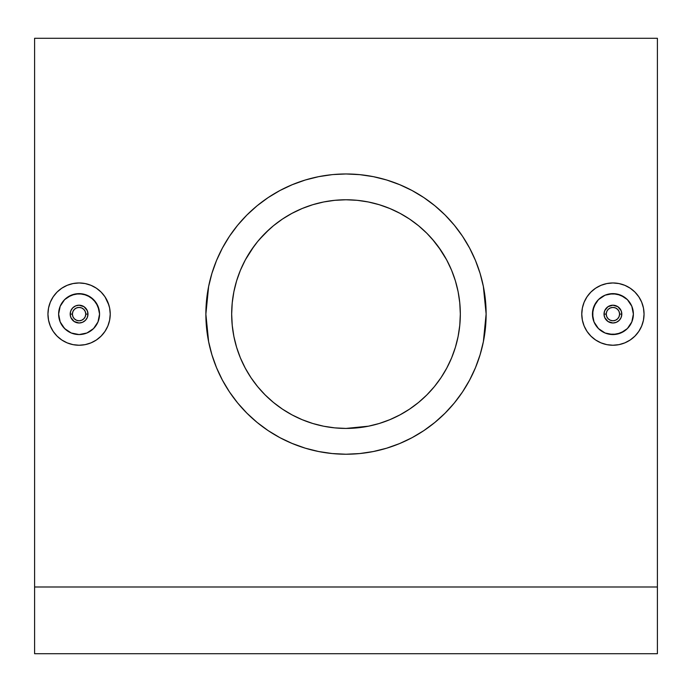 <?xml version="1.0" encoding="UTF-8"?>
<svg xmlns="http://www.w3.org/2000/svg" width="692" height="692" viewBox="0 0 692 692"><rect width="100%" height="100%" fill="white"/><g stroke="black" fill="none" stroke-linecap="round" stroke-linejoin="round"><path stroke-width="1.04" d="M604.696 310.682L604.021 314.099A8.901 8.901 0 0 1 612.913 305.198A8.901 8.901 0 0 1 621.814 314.099L621.139 310.691L621.814 314.099A8.901 8.901 0 0 0 612.913 305.198A8.901 8.901 0 0 0 604.021 314.099L606.244 314.099A6.669 6.669 0 0 1 612.913 307.421A6.669 6.669 0 0 1 619.591 314.099L621.814 314.099L619.591 314.099L619.081 316.651L617.636 318.813L615.465 320.258L612.913 320.768L610.361 320.258L608.199 318.813L606.746 316.651L606.244 314.099L606.746 311.547L608.199 309.376L610.361 307.931L612.913 307.421L615.465 307.931L617.636 309.376L619.081 311.547L619.591 314.099A6.669 6.669 0 0 1 612.913 320.768A6.669 6.669 0 0 1 606.244 314.099L604.021 314.099A8.901 8.901 0 0 0 612.913 322.991A8.901 8.901 0 0 0 621.814 314.099A8.901 8.901 0 0 1 612.913 322.991A8.901 8.901 0 0 1 604.021 314.099L604.696 317.507L604.021 314.099L604.696 310.682L607.983 306.694L612.922 305.198L611.226 305.362M605.682 308.909L605.119 309.808M608.631 306.297L607.74 306.859M616.33 305.881L612.922 305.198L617.861 306.703L621.139 310.691M618.094 306.867L617.203 306.305M620.715 309.817L620.153 308.917M595.899 325.465L598.442 328.57L605.085 332.999L608.925 334.167L616.909 334.167L624.279 331.113L627.385 328.57L631.822 321.927L633.379 314.099A20.466 20.466 0 0 1 612.913 334.556A20.466 20.466 0 0 1 592.447 314.099L594.021 321.953L598.459 328.579L605.093 333.008L612.93 334.556L620.767 332.99L627.393 328.553L631.822 321.918L633.379 314.099L631.822 306.262L627.385 299.627L620.741 295.19L612.904 293.633L605.076 295.19L598.45 299.627L594.013 306.262L592.447 314.099A20.466 20.466 0 0 1 612.913 293.633A20.466 20.466 0 0 1 633.379 314.099L631.822 306.262L627.385 299.627L624.279 297.084L616.909 294.022L608.925 294.022L605.085 295.19L598.442 299.627L595.899 302.724L592.845 310.103L592.845 318.086L594.013 321.927L597.101 327.091M599.514 342.203L595.604 339.98L590.899 336.122L587.015 331.39L584.143 326.01L582.37 320.171L581.773 314.099L582.37 308.018L584.143 302.179L587.024 296.799L590.899 292.076L595.613 288.201L600.993 285.329L606.841 283.556L612.913 282.959L618.985 283.556L624.833 285.329L630.213 288.201L634.936 292.076L638.803 296.799L641.683 302.179L643.456 308.018L644.053 314.099A31.14 31.14 0 0 1 612.913 345.239A31.14 31.14 0 0 1 581.773 314.099A31.14 31.14 0 0 1 612.913 282.959A31.14 31.14 0 0 1 644.053 314.099L643.456 320.188L641.683 326.01L638.803 331.399L634.936 336.113L630.222 339.988L624.824 342.869L618.985 344.642L612.913 345.239L606.841 344.642L600.993 342.86M630.222 288.209L628.544 287.163M87.823 315.794L87.979 314.099A8.901 8.901 0 0 1 79.087 322.991A8.901 8.901 0 0 1 70.186 314.099L70.861 317.498L70.186 314.099A8.901 8.901 0 0 0 79.087 322.991A8.901 8.901 0 0 0 87.979 314.099L85.756 314.099A6.669 6.669 0 0 1 79.087 320.768A6.669 6.669 0 0 1 72.409 314.099L70.186 314.099L72.409 314.099L72.919 311.547L74.364 309.376L76.535 307.931L79.087 307.421L81.639 307.931L83.801 309.376L85.254 311.547L85.756 314.099L85.254 316.651L83.801 318.813L81.639 320.258L79.087 320.768L76.535 320.258L74.364 318.813L72.919 316.651L72.409 314.099A6.669 6.669 0 0 1 79.087 307.421A6.669 6.669 0 0 1 85.756 314.099L87.979 314.099A8.901 8.901 0 0 0 79.087 305.198A8.901 8.901 0 0 0 70.186 314.099A8.901 8.901 0 0 1 79.087 305.198A8.901 8.901 0 0 1 87.979 314.099L87.304 310.691L87.979 314.099L87.304 317.507L85.376 320.396L82.486 322.316L79.078 322.991L80.774 322.835M86.318 319.28L86.881 318.389M83.369 321.892L84.26 321.33M75.67 322.316L79.078 322.991L74.139 321.495L70.861 317.498M73.906 321.33L74.797 321.892M71.285 318.381L71.847 319.272M58.621 314.099A20.466 20.466 0 0 1 79.087 293.633A20.466 20.466 0 0 1 99.553 314.099L97.979 306.245L93.541 299.619L86.907 295.19L79.07 293.633L71.233 295.199L64.607 299.636L60.178 306.271L58.621 314.099L60.178 321.927L64.615 328.57L71.259 333.008L79.096 334.556L86.924 332.999L93.55 328.57L97.987 321.936L99.553 314.099A20.466 20.466 0 0 1 79.087 334.556A20.466 20.466 0 0 1 58.621 314.099L60.178 321.927L64.615 328.57L71.259 332.999L79.087 334.556L86.915 332.999L93.558 328.57L97.987 321.927L99.553 314.099L99.155 310.103L96.101 302.724L90.436 297.067L83.075 294.022L75.091 294.022L67.721 297.084L64.615 299.627L60.178 306.262L58.621 314.099L59.01 310.111M107.857 302.179L109.63 308.018L110.227 314.099L109.63 320.171L107.857 326.01L104.976 331.399L101.101 336.113L96.387 339.988L91.007 342.869L85.159 344.642L79.087 345.239L73.015 344.642L67.167 342.869L61.787 339.988L57.064 336.113L53.189 331.399L50.317 326.01L48.544 320.171L47.947 314.099A31.14 31.14 0 0 1 79.087 282.959A31.14 31.14 0 0 1 110.227 314.099A31.14 31.14 0 0 1 79.087 345.239A31.14 31.14 0 0 1 47.947 314.099L48.544 308.001L50.317 302.179L53.197 296.799L57.064 292.076L61.787 288.201L67.176 285.32L73.015 283.556L79.096 282.959L85.159 283.556L91.007 285.329L96.387 288.201L101.101 292.076L104.985 296.799L108.912 305.137M99.717 337.419L96.387 339.988M72.989 344.633L76.146 345.1M63.456 341.026L61.787 339.988M359.927 174.661L346 173.969A140.13 140.13 0 0 1 486.13 314.099A140.13 140.13 0 0 1 346 454.229A140.13 140.13 0 0 1 205.87 314.099A140.13 140.13 0 0 1 346 173.969L333.12 174.557M400.192 184.868L387.217 180.162M434.948 205.818L423.85 197.583L412.06 190.516L399.621 184.634L386.681 179.998L373.334 176.659L359.736 174.644M485.447 327.913L486.13 314.099L485.455 300.363L483.44 286.756L480.092 273.418L475.465 260.469L469.583 248.039L462.516 236.24L454.324 225.203L445.077 214.996L434.896 205.775L426.765 199.581M445.051 413.21L454.324 402.995L462.516 391.949L469.591 380.133M332.082 453.537L346 454.229L359.736 453.554L373.334 451.53L386.681 448.191L399.621 443.563L412.06 437.681L423.85 430.614L434.939 422.38M375.998 424.421L368.551 426.177L346 428.426L334.66 427.864M312.628 423.443L302.222 419.707M240.479 358.093L245.357 368.334L251.135 377.901L257.735 386.759L265.148 394.924L273.444 402.45M273.461 402.459L282.25 409.007M233.905 291.617L232.227 302.837L231.673 314.159L232.244 325.491L233.922 336.658M254.076 246.118L245.366 259.846L240.513 270.001L243.42 263.626M269.223 229.381L259.266 239.614M282.414 219.079L273.409 225.774L282.483 219.035L292.102 213.266L302.248 208.474L291.747 213.465L282.353 219.122M308.883 205.957L302.067 208.543M357.245 200.325L346 199.772A114.327 114.327 0 0 1 460.327 314.099A114.327 114.327 0 0 1 346 428.426A114.327 114.327 0 0 1 231.673 314.099A114.327 114.327 0 0 1 346 199.772L334.634 200.334M657.4 586.989L657.4 38.285L657.4 653.715L34.6 653.715L34.6 586.989L657.4 586.989L657.4 653.715L34.6 653.715L34.6 586.989L657.4 586.989M34.6 38.285L34.6 586.989L34.6 38.285L657.4 38.285M48.864 321.607L48.544 320.171M51 327.541L50.317 326.01M60.593 339.149L57.055 336.104M70.878 344.14L67.193 342.877M81.301 345.161L79.061 345.239M89.311 343.509L85.133 344.642M92.797 342.056L91.007 342.86M101.093 336.13L102.745 334.34M106.481 328.899L104.95 331.433M108.843 323.268L107.84 326.053M92.572 286.03L96.387 288.209M58.275 290.925L60.697 288.962M55.585 293.668L57.073 292.076M50.724 301.245L53.197 296.781M359.857 453.537L358.309 453.684M373.628 451.478L370.471 452.075M386.992 448.096L383.031 449.246M399.889 443.451L394.829 445.44M412.302 437.552L405.261 441.081M424.049 430.485L415.762 435.623M445.086 413.185L434.896 422.414L427.085 428.383M443.857 414.396L436.54 421.047M451.841 405.927L445.008 413.262M458.415 397.762L454.237 403.099M466.174 386.162L462.299 392.269M471.598 376.232L469.453 380.401M476.632 364.814L475.361 367.962M480.724 352.635L480.049 354.935M483.327 286.211L486.13 313.969L483.362 341.796M479.997 273.098L480.949 276.333M475.343 260.183L476.702 263.557M469.461 247.814L471.425 251.611M462.221 235.808L462.663 236.465M454.229 225.09L458.32 230.306M445.847 215.774L451.072 221.379M436.756 207.332L444.307 214.235M415.97 192.687L424.023 197.696M405.218 187.091L412.311 190.646M394.241 182.532L399.898 184.747M383.325 179.029L386.923 180.076M371.076 176.226L373.55 176.702M358.819 174.557L359.702 174.635M318.51 176.685L320.249 176.356M305.103 180.067L308.892 178.969M292.162 184.721L297.102 182.775M279.793 190.594L286.445 187.247M268.046 197.653L276.869 192.203M257.476 205.472L266.221 198.898M249.189 212.781L256.248 206.484M241.11 221.172L246.966 214.952L237.676 225.203L229.484 236.24L222.417 248.039L216.535 260.469L211.908 273.418L208.56 286.756L206.545 300.363L205.87 314.185M233.316 230.799L237.832 225.012M220.341 252.07L222.582 247.727M215.16 263.929L216.674 260.149M211.19 275.857L211.977 273.193M208.647 341.848L205.87 314.194L208.647 286.324M211.994 355.065L211.112 352.055M216.648 367.988L215.221 364.433M222.547 380.392L220.661 376.768M229.727 392.303L229.337 391.724M237.771 403.116L233.126 397.13M222.409 380.133L229.484 391.949L237.676 402.995L246.94 413.21L240.747 406.602M254.933 420.606L247.788 414.05M265.391 428.72L257 422.336M276.359 435.692L267.986 430.502M286.479 440.96L279.706 437.552M297.897 445.709L292.093 443.442M308.805 449.203L305.103 448.122M320.474 451.885L318.476 451.495M333.293 453.649L332.324 453.554M643.136 306.591L643.456 308.035M641 300.648L641.683 302.179M631.459 289.083L634.945 292.093M621.122 284.057L624.815 285.32M615.854 283.097L618.985 283.556M610.699 283.037L612.896 282.959M602.689 284.68L606.867 283.547M599.125 286.177L601.011 285.32M590.907 292.059L589.273 293.832M592.283 290.77L595.63 288.192M585.519 299.29L587.024 296.799M583.157 304.921L584.16 302.144M584.152 326.027L583.088 323.06M619.011 344.633L612.904 345.239M633.699 337.281L631.433 339.132M636.415 334.521L634.936 336.113M641.276 326.953L638.803 331.399M336.597 200.152L345.36 199.772M315.941 203.785L323.484 202.003M326.313 201.476L334.478 200.351M299.039 209.858L301.876 208.621M289.014 214.987L291.739 213.465M280.13 220.644L282.25 219.191M231.673 314.159L232.227 302.888L233.87 291.79L236.595 280.909L240.375 270.347L245.176 260.201L250.937 250.582L257.735 241.43M248.151 373.23L245.262 368.153M243.523 364.788L240.557 358.292M259.517 388.869L257.649 386.655M254.172 382.2L251.135 377.901M273.375 402.389L272.501 401.671M411.221 407.995L418.556 402.45L409.517 409.154L399.898 414.923L389.752 419.724L379.19 423.504L368.308 426.229L357.21 427.872L346 428.426L334.79 427.872L323.692 426.229L312.81 423.504L302.248 419.724L292.102 414.923L282.483 409.154L273.47 402.476L265.148 394.924M282.198 408.963L280.173 407.571M291.721 414.716L289.014 413.21M301.807 419.542L299.134 418.375M312.438 423.392L309.333 422.388M323.363 426.16L315.933 424.404M334.573 427.855L326.036 426.67M345.343 428.426L335.819 427.967M382.944 422.293L379.363 423.452M392.814 418.4L389.881 419.672M401.862 413.851L399.976 414.88M379.553 423.392L390.054 419.594L400.097 414.811L409.569 409.119M422.734 398.851L425.32 396.43M434.291 386.733L431.929 389.51M440.821 377.97L438.252 381.621M446.721 368.196L443.832 373.265M451.504 358.136L448.624 364.494M458.069 336.701L459.765 325.465L460.327 314.03L459.773 325.301L458.13 336.398L455.405 347.28L451.625 357.851L446.824 367.988L441.063 377.616L434.377 386.629L426.843 394.942L418.53 402.476M438.425 246.802L446.651 259.881L451.513 270.07M441.02 250.513L446.755 260.062M448.373 263.194L451.418 269.854M432.206 239L441.063 250.582L446.824 260.201L451.625 270.347L455.405 280.909L458.13 291.79L459.773 302.888L460.327 314.099M440.908 250.348L434.247 241.404L426.826 233.239L420.165 227.088M409.655 219.13L411.498 220.385M400.028 213.344L402.709 214.823M389.951 208.552L393.333 210.031M379.346 204.737L382.529 205.758M368.412 201.986L376.041 203.785M357.357 200.334L366.44 201.606M346.623 199.772L355.956 200.204M400.21 213.439L389.778 208.482L399.898 213.266L409.517 219.035L418.53 225.722L426.843 233.256L434.377 241.569M390.158 208.638L379.536 204.797M418.66 225.826L409.725 219.174M460.327 314.038L459.756 302.707L458.095 291.617M441.003 377.694L446.608 368.403L451.443 358.292M426.73 395.054L434.187 386.854M346 428.426L357.306 427.864M291.799 443.321L305.319 448.191L318.666 451.53L332.264 453.554M257.043 422.371L268.15 430.614L279.94 437.681L292.379 443.563L305.319 448.191M205.87 314.099L206.571 328.112M216.812 259.811L216.535 260.469M332.117 174.652L318.666 176.659L305.319 179.998L292.379 184.634L279.94 190.516L268.15 197.583L257.078 205.792M305.319 179.998L291.92 184.825M469.583 380.15L475.465 367.72L480.092 354.771L483.44 341.433L485.455 327.835M257.104 205.775L246.914 215.013M206.545 327.835L208.56 341.433L211.908 354.771L216.535 367.72L222.417 380.15M246.914 413.185L257.104 422.414M302.248 208.474L312.81 204.694L323.692 201.969L334.79 200.317L346 199.772L357.21 200.317L368.308 201.969L379.19 204.694L389.752 208.474M265.157 394.942L257.623 386.629L250.937 377.616L245.176 367.988L240.375 357.851L236.595 347.28L233.87 336.398L232.227 325.301L231.673 314.099M257.623 241.569L265.157 233.256L273.47 225.722M101.101 292.076L104.994 296.816M61.787 288.201L67.167 285.329M73.015 283.556L79.087 282.959M85.159 283.556L91.007 285.329M110.227 314.099L109.63 320.171M70.869 310.691L70.186 314.099L70.869 310.691L72.798 307.802L75.688 305.873L79.087 305.198L77.392 305.362M71.856 308.917L71.285 309.808M74.805 306.297L73.906 306.859M82.495 305.873L79.087 305.198L84.035 306.703L87.304 310.691M84.268 306.859L83.369 306.297M86.881 309.808L86.318 308.917M60.178 306.271L59.486 308.208M62.072 302.733L61.008 304.497M64.615 299.627L63.318 301.055M71.233 295.199L69.503 296.012M79.078 293.633L73.222 294.489M83.066 294.022L81.085 293.728M86.907 295.19L85.972 294.827M90.453 297.076L88.299 295.821M93.541 299.619L92.719 298.832M96.093 302.715L94.899 301.107M97.987 306.253L97.088 304.368M99.155 310.094L98.645 308.07M99.155 318.086L99.553 314.099M96.101 325.465L97.987 321.936M93.55 328.57L90.462 331.105M79.096 334.556L83.075 334.167M75.091 334.167L71.259 333.008M62.072 325.474L65.783 329.651M59.019 318.095L60.178 321.927M595.604 339.98L600.993 342.869L606.841 344.642M590.899 336.113L587.006 331.382M595.899 302.733L594.013 306.262M581.773 314.099L582.37 308.018M630.213 339.988L624.833 342.869M621.65 315.786L621.814 314.099L621.131 317.498L619.202 320.387L616.312 322.316L612.913 322.991L614.608 322.835M620.144 319.28L620.715 318.381M617.195 321.892L618.094 321.33M609.505 322.316L612.913 322.991L607.965 321.495L604.696 317.507M607.732 321.33L608.631 321.892M605.119 318.381L605.682 319.28M632.99 318.078L633.379 314.099M631.822 321.918L632.514 319.981M627.393 328.553L630.992 323.692M620.759 332.999L624.288 331.105M608.925 334.167L612.93 334.556L618.778 333.7M605.102 333.008L606.071 333.38M601.564 331.122L603.709 332.376M598.45 328.57L599.281 329.357M594.013 321.936L594.912 323.821M592.845 318.104L593.355 320.128M592.845 310.103L592.447 314.099M601.538 297.084L598.45 299.627M612.904 293.633L608.925 294.022M620.741 295.19L616.909 294.031M627.385 299.627L626.217 298.546M629.928 302.724L628.682 301.046M632.981 310.094L631.796 306.219"/></g></svg>
